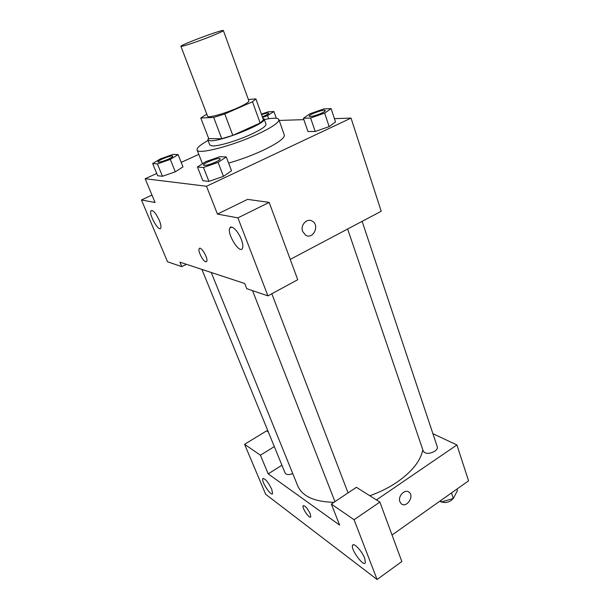 <?xml version="1.0" encoding="UTF-8"?>
<svg xmlns="http://www.w3.org/2000/svg" width="610" height="610" viewBox="0 0 610 610"><rect width="100%" height="100%" fill="white"/><g stroke="black" fill="none" stroke-linecap="round" stroke-linejoin="round"><path stroke-width="0.91" d="M211.167 36.234C197.876 41.564 180.59 47.321 180.926 46.329C179.592 45.209 223.641 28.822 223.367 30.546C223.184 31.14 219.12 33.039 211.167 36.234M223.367 30.546L248.872 100.886C248.933 102.144 245.159 104.485 237.549 107.901C224.815 113.59 207.682 118.309 207.583 116.243L180.926 46.329M232.806 135.367L221.758 138.706L208.719 138.63L200.797 118.012L213.691 117.433L224.793 113.963L232.806 135.367L260.157 122.991L263.444 119.888L255.895 98.896L248.369 99.506M206.767 114.108L200.797 118.012M224.793 113.963L252.494 101.778L255.895 98.896M221.758 138.706L213.691 117.433M260.157 122.991L252.494 101.778M208.559 138.218L207.842 139.919L210.45 140.773C221.689 141.566 267.615 122.854 264.145 118.98L262.841 118.218M264.145 118.98L266.006 124.15C266.235 126.178 261.217 129.595 250.954 134.398C237.328 140.689 218.571 146.286 212.448 145.958L209.81 145.05L207.842 139.919M264.351 119.537C273.066 117.753 277.908 117.76 278.861 119.56C279.235 122.465 272.007 127.406 257.168 134.375C231.861 146.171 197.419 154.879 197.083 149.976C196.626 147.986 200.286 144.822 208.056 140.475M278.861 119.56L284.313 135.001C284.786 138.173 277.68 143.289 262.986 150.357C251.816 155.512 240.355 159.751 228.605 163.083M197.465 167.018L202.856 180.72L208.925 181.383L223.458 176.351L218.098 162.39L226.279 156.961L219.989 156.656L205.776 161.619L197.465 167.018L203.488 167.483L218.098 162.39M303.406 118.279L307.958 131.539L315.202 131.47L329.164 126.613L324.657 113.117L331.093 108.58L323.666 108.961L310.002 113.757L303.406 118.279L310.627 118.027L324.657 113.117M157.41 163.922L162.466 176.275L157.677 175.749L162.466 176.275L175.283 171.799L183 166.896L175.291 171.799L170.281 159.401L178.097 154.62L173.133 154.376L160.567 158.798L152.66 163.556L157.41 163.922L170.281 159.401M156.747 173.476L145.165 178.738L206.508 186.256L351.04 118.104L334.417 118.645M303.871 119.636L279.166 120.437M198.807 154.376L181.193 162.374M151.981 195.093L141.444 199.973L155.07 202.505L145.165 178.738M159.301 220.355C155.702 212.859 152.912 209.703 150.937 210.9C148.695 214.385 158.92 232.387 160.735 228.14C161.307 226.737 160.826 224.144 159.301 220.355M186.424 264.305L181.803 266.639L167.544 261.797L141.444 199.973M206.508 186.256L217.435 214.079L247.576 199.371L269.178 202.406L297.741 279.715L267.927 295.865L246.737 288.675L244.709 283.505L179.942 262.17L181.803 266.639M290.23 259.402L381.212 211.243L351.04 118.104M302.651 231.449C300.067 225.166 307.043 217.724 312.267 221.14C320.12 225.273 313.037 240.043 305.549 235.109L302.651 231.449C300.059 225.166 307.043 217.717 312.267 221.14L312.267 221.14C320.12 225.273 313.037 240.043 305.549 235.109M241.339 239.448C238.289 231.228 231.327 224.396 229.833 228.033C226.577 233.363 239.73 254.576 242.46 248.339C243.245 246.539 242.871 243.573 241.339 239.448M217.435 214.079L237.915 217.877L267.927 295.865M269.178 202.406L237.915 217.877M199.516 248.377L199.157 248.75C197.724 250.908 202.848 261.164 205.639 261.751C202.84 261.164 197.716 250.908 199.15 248.758C200.576 245.281 208.544 258.518 206.721 261.347L205.639 261.751L206.363 261.728M422.806 449.768C420.679 460.756 412.139 471.515 397.201 482.053C388.997 487.611 379.87 492.178 369.805 495.747M333.944 502.327C314.424 501.855 302.354 496.38 297.741 485.888L211.243 272.479M347.639 229.017L423.325 451.286C425.536 454.061 429.356 454.046 434.778 451.255C436.836 449.776 437.683 448.312 437.294 446.848L362.126 221.346M292.762 473.612C288.835 475.022 286.288 474.832 285.122 473.032L201.872 269.391M339.61 525.088L268.202 473.886L260.417 455.205L244.572 444.293L265.693 494.321L377.087 579.5L354.09 519.735L331.344 504.066L339.61 525.088M376.454 499.918L456.928 444.949L432.917 433.71M281.919 465.209L268.202 473.886M310.215 513.742L310.749 516.853C309.727 519.499 301.767 507.916 303.124 505.781C304.947 505.347 307.31 507.993 310.215 513.742M271.724 489.174L272.586 493.574C271.305 496.875 261.095 481.343 262.803 478.728C264.984 478.232 267.958 481.717 271.724 489.174M364.742 558.371L365.39 562.839C363.659 567.3 350.315 548.939 352.588 545.302C353.625 542.153 362.134 551.242 364.742 558.371M303.315 505.56L303.132 505.781C301.843 507.718 308.95 518.53 310.566 517.074M331.344 504.066L356.385 487.314L379.87 502.06L401.837 561.535L377.087 579.5M379.87 502.06L354.09 519.735M268.354 432.025L266.547 430.889L244.572 444.293M274.309 446.589L260.417 455.205M392.039 535.008L468.556 480.848L456.928 444.949M399.893 501.733C397.567 496.174 405.215 488.457 409.173 492.316C414.609 496.517 406.237 508.526 401.205 503.707L399.893 501.733C397.567 496.174 405.208 488.457 409.173 492.316L409.173 492.316C414.609 496.517 406.237 508.526 401.205 503.7M439.795 501.207L441.259 502.038L453.314 498.462L457.424 490.585L456.928 489.083M441.259 502.038L440.748 500.528M453.314 498.462L451.476 492.941M453.2 498.492L451.278 500.474C447.915 502.564 444.713 503.044 441.678 501.916M325.206 110.578L325.221 110.616C325.282 111.172 324.04 112.049 321.493 113.254C315.027 115.938 310.947 116.945 309.255 116.281L309.247 116.258C308.294 114.65 324.977 108.725 325.206 110.578C325.267 111.127 324.024 112.011 321.478 113.208C315.012 115.892 310.932 116.906 309.239 116.243L309.255 116.281M307.958 131.539L315.202 131.47L310.627 118.027M315.202 131.47L329.164 126.613L335.508 121.931L331.093 108.58M262.536 117.372L267.554 115.603L273.928 111.531L267.996 111.836L261.385 114.169M261.56 114.65C265.708 113.231 268.087 112.758 268.705 113.239L268.72 113.277C268.758 113.757 267.531 114.566 265.03 115.717L262.338 116.815M268.674 118.744L267.554 115.603M276.322 118.294L273.928 111.531M268.705 113.239C268.743 113.719 267.515 114.527 265.014 115.679L262.323 116.777M220.179 158.852L220.164 158.814C220.233 159.523 218.654 160.643 215.414 162.176C209.009 164.883 205.036 165.867 203.504 165.135C202.398 163.381 219.806 156.778 220.164 158.814L220.179 158.852C220.256 159.561 218.67 160.689 215.437 162.222C209.032 164.929 205.059 165.912 203.519 165.18L203.511 165.157M202.856 180.72L208.925 181.383L203.488 167.483M208.925 181.383L223.466 176.351L231.525 170.769L226.279 156.961M172.737 156.206L172.752 156.244C172.79 156.839 171.265 157.853 168.185 159.271C162.611 161.604 159.202 162.504 157.959 161.97L157.944 161.932C157.022 160.575 172.477 154.597 172.737 156.206C172.775 156.8 171.25 157.807 168.169 159.233C162.595 161.558 159.187 162.458 157.944 161.932M157.677 175.749L152.66 163.556M183 166.896L178.097 154.62M202.474 163.762L197.083 149.976M150.937 210.9L151.966 210.412M229.833 228.033L231.686 227.111M348.058 492.888L271.824 293.761M334.966 501.649L252.532 290.642M262.803 478.728L263.36 478.377M352.588 545.302L353.381 544.753"/></g></svg>

